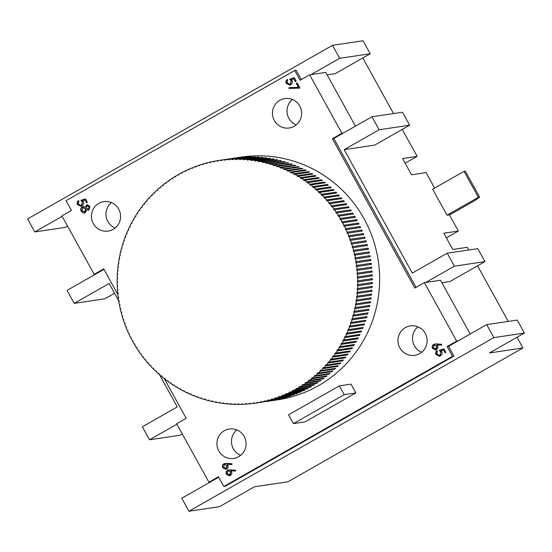 <?xml version="1.0" encoding="UTF-8"?>
<svg xmlns="http://www.w3.org/2000/svg" width="552" height="552" viewBox="0 0 552 552"><rect width="100%" height="100%" fill="white"/><g stroke="black" fill="none" stroke-linecap="round" stroke-linejoin="round"><path stroke-width="0.83" d="M226.824 463.356L231.985 463.728L231.861 464.57L227.293 464.239L227.852 465.067C228.569 466.675 228.217 467.979 226.789 468.965L225.761 469.331L222.808 467.765C222.077 466.123 222.442 464.791 223.905 463.777L226.824 463.356M85.498 198.872L87.409 202.336L86.56 202.819L84.98 199.948L82.552 200.728L83.262 201.632C84.042 203.391 83.628 204.792 82.027 205.827L80.806 206.262L77.494 204.537C76.797 203.005 77.101 201.701 78.405 200.638L78.819 201.397L78.363 204.102L80.799 205.351L81.641 205.054L82.345 201.977L80.889 200.355L85.498 198.872M436.563 343.93L441.717 344.303L441.593 345.145L437.025 344.814L437.591 345.642C438.302 347.249 437.95 348.553 436.522 349.54L435.493 349.906L432.54 348.34C431.809 346.697 432.181 345.366 433.644 344.351L436.563 343.93M294.271 77.701L296.183 81.165L295.334 81.648L293.747 78.777L291.325 79.557L292.036 80.461C292.815 82.22 292.401 83.621 290.8 84.656L289.579 85.091L286.267 83.373C285.57 81.834 285.874 80.537 287.171 79.467L287.592 80.226L287.137 82.931L289.572 84.187L290.414 83.883L291.111 80.806L289.662 79.191L294.271 77.701M419.72 353.611A14.876 14.58 -98.5 0 0 410.357 325.908A14.876 14.58 -98.5 0 0 398.123 342.771A14.876 14.58 -98.5 0 0 419.72 353.611M294.216 126.27A14.876 14.58 -98.5 0 0 284.853 98.566A14.876 14.58 -98.5 0 0 272.626 115.423A14.876 14.58 -98.5 0 0 294.216 126.27M238.678 456.697A14.876 14.58 -98.5 0 0 229.315 428.994A14.876 14.58 -98.5 0 0 217.088 445.857A14.876 14.58 -98.5 0 0 238.678 456.697M113.181 229.356A14.876 14.58 -98.5 0 0 103.817 201.652A14.876 14.58 -98.5 0 0 91.584 218.509A14.876 14.58 -98.5 0 0 113.181 229.356M254.155 403.312L253.078 403.471A0.559 0.545 -98.5 0 1 253.534 402.85A0.559 0.545 -98.5 0 1 254.161 403.326A122.723 120.301 -98.5 0 0 255.555 403.126L277.366 399.876A122.723 120.301 -98.5 0 0 378.265 260.758A122.723 120.301 -98.5 0 0 241.189 157.106L219.379 160.356A122.723 120.301 -98.5 0 0 218.116 160.549L217.04 160.729A122.723 120.301 -98.5 0 0 214.397 161.212A0.559 0.545 -98.5 0 1 213.941 161.867A0.559 0.545 -98.5 0 1 213.32 161.419A122.723 120.301 -98.5 0 0 210.698 161.984A0.559 0.545 -98.5 0 1 210.243 162.661A0.559 0.545 -98.5 0 1 209.629 162.233A122.723 120.301 -98.5 0 0 207.021 162.881A0.559 0.545 -98.5 0 1 206.579 163.571A0.559 0.545 -98.5 0 1 205.965 163.157A122.723 120.301 -98.5 0 0 203.377 163.889A0.559 0.545 -98.5 0 1 202.936 164.6A0.559 0.545 -98.5 0 1 202.336 164.206A122.723 120.301 -98.5 0 0 199.769 165.02A0.559 0.545 -98.5 0 1 199.334 165.745A0.559 0.545 -98.5 0 1 198.734 165.365A122.723 120.301 -98.5 0 0 196.202 166.262A0.559 0.545 -98.5 0 1 195.767 167.001A0.559 0.545 -98.5 0 1 195.173 166.642A122.723 120.301 -98.5 0 0 192.669 167.622A0.559 0.545 -98.5 0 1 192.241 168.374A0.559 0.545 -98.5 0 1 191.654 168.036A122.723 120.301 -98.5 0 0 189.184 169.091A0.559 0.545 -98.5 0 1 188.763 169.864A0.559 0.545 -98.5 0 1 188.184 169.533A122.723 120.301 -98.5 0 0 185.741 170.671A0.559 0.545 -98.5 0 1 185.334 171.458A0.559 0.545 -98.5 0 1 184.754 171.148A122.723 120.301 -98.5 0 0 182.353 172.362A0.559 0.545 -98.5 0 1 181.953 173.169A0.559 0.545 -98.5 0 1 181.387 172.873A122.723 120.301 -98.5 0 0 179.02 174.156A0.559 0.545 -98.5 0 1 178.627 174.977A0.559 0.545 -98.5 0 1 178.068 174.701A122.723 120.301 -98.5 0 0 175.743 176.06A0.559 0.545 -98.5 0 1 175.357 176.902A0.559 0.545 -98.5 0 1 174.811 176.633A122.723 120.301 -98.5 0 0 172.528 178.075A0.559 0.545 -98.5 0 1 172.155 178.924A0.559 0.545 -98.5 0 1 171.61 178.675A122.723 120.301 -98.5 0 0 169.381 180.187A0.559 0.545 -98.5 0 1 169.009 181.049A0.559 0.545 -98.5 0 1 168.477 180.814A122.723 120.301 -98.5 0 0 166.297 182.395A0.559 0.545 -98.5 0 1 165.938 183.278A0.559 0.545 -98.5 0 1 165.414 183.057A122.723 120.301 -98.5 0 0 163.282 184.706A0.559 0.545 -98.5 0 1 162.937 185.596A0.559 0.545 -98.5 0 1 162.426 185.389A122.723 120.301 -98.5 0 0 160.342 187.107A0.559 0.545 -98.5 0 1 160.004 188.018A0.559 0.545 -98.5 0 1 159.507 187.825A122.723 120.301 -98.5 0 0 157.479 189.612A0.559 0.545 -98.5 0 1 157.154 190.53A0.559 0.545 -98.5 0 1 156.665 190.35A122.723 120.301 -98.5 0 0 154.691 192.2A0.559 0.545 -98.5 0 1 154.381 193.131A0.559 0.545 -98.5 0 1 153.898 192.965A122.723 120.301 -98.5 0 0 151.986 194.877A0.559 0.545 -98.5 0 1 151.69 195.822A0.559 0.545 -98.5 0 1 151.22 195.67A122.723 120.301 -98.5 0 0 149.371 197.637A0.559 0.545 -98.5 0 1 149.081 198.596A0.559 0.545 -98.5 0 1 148.626 198.458A122.723 120.301 -98.5 0 0 146.839 200.486A0.559 0.545 -98.5 0 1 146.563 201.459A0.559 0.545 -98.5 0 1 146.121 201.328A122.723 120.301 -98.5 0 0 144.396 203.412A0.559 0.545 -98.5 0 1 144.127 204.392A0.559 0.545 -98.5 0 1 143.706 204.274A122.723 120.301 -98.5 0 0 142.043 206.42A0.559 0.545 -98.5 0 1 141.795 207.407A0.559 0.545 -98.5 0 1 141.381 207.304A122.723 120.301 -98.5 0 0 139.787 209.498A0.559 0.545 -98.5 0 1 139.552 210.498A0.559 0.545 -98.5 0 1 139.152 210.402A122.723 120.301 -98.5 0 0 137.627 212.644A0.559 0.545 -98.5 0 1 137.4 213.658A0.559 0.545 -98.5 0 1 137.02 213.569A122.723 120.301 -98.5 0 0 135.564 215.867A0.559 0.545 -98.5 0 1 135.357 216.888A0.559 0.545 -98.5 0 1 134.985 216.805A122.723 120.301 -98.5 0 0 133.605 219.144A0.559 0.545 -98.5 0 1 133.411 220.179A0.559 0.545 -98.5 0 1 133.053 220.11A122.723 120.301 -98.5 0 0 131.742 222.49A0.559 0.545 -98.5 0 1 131.562 223.532A0.559 0.545 -98.5 0 1 131.224 223.47A122.723 120.301 -98.5 0 0 129.989 225.892A0.559 0.545 -98.5 0 1 129.823 226.941A0.559 0.545 -98.5 0 1 129.499 226.893A122.723 120.301 -98.5 0 0 128.34 229.356A0.559 0.545 -98.5 0 1 128.195 230.412A0.559 0.545 -98.5 0 1 127.885 230.363A122.723 120.301 -98.5 0 0 126.801 232.861A0.559 0.545 -98.5 0 1 126.67 233.924A0.559 0.545 -98.5 0 1 126.373 233.889A122.723 120.301 -98.5 0 0 125.366 236.422A0.559 0.545 -98.5 0 1 125.249 237.491A0.559 0.545 -98.5 0 1 124.973 237.457A122.723 120.301 -98.5 0 0 124.048 240.023A0.559 0.545 -98.5 0 1 123.945 241.1A0.559 0.545 -98.5 0 1 123.682 241.072A122.723 120.301 -98.5 0 0 122.841 243.667A0.559 0.545 -98.5 0 1 122.751 244.75A0.559 0.545 -98.5 0 1 122.51 244.729A122.723 120.301 -98.5 0 0 121.744 247.351A0.559 0.545 -98.5 0 1 121.675 248.434A0.559 0.545 -98.5 0 1 121.447 248.421A122.723 120.301 -98.5 0 0 120.757 251.063A0.559 0.545 -98.5 0 1 120.709 252.16A0.559 0.545 -98.5 0 1 120.495 252.147A122.723 120.301 -98.5 0 0 119.894 254.81A0.559 0.545 -98.5 0 1 119.86 255.907A0.559 0.545 -98.5 0 1 119.667 255.9A122.723 120.301 -98.5 0 0 119.142 258.584A0.559 0.545 -98.5 0 1 119.128 259.681A0.559 0.545 -98.5 0 1 118.949 259.681A122.723 120.301 -98.5 0 0 118.507 262.379A0.559 0.545 -98.5 0 1 118.507 263.483A0.559 0.545 -98.5 0 1 118.349 263.483A122.723 120.301 -98.5 0 0 117.99 266.195A0.559 0.545 -98.5 0 1 118.011 267.299A0.559 0.545 -98.5 0 1 117.866 267.299A122.723 120.301 -98.5 0 0 117.597 270.025A0.559 0.545 -98.5 0 1 117.631 271.129A0.559 0.545 -98.5 0 1 117.5 271.135A122.723 120.301 -98.5 0 0 117.314 273.868A0.559 0.545 -98.5 0 1 117.369 274.972A0.559 0.545 -98.5 0 1 117.259 274.979A122.723 120.301 -98.5 0 0 117.155 277.718A0.559 0.545 -98.5 0 1 117.224 278.822A0.559 0.545 -98.5 0 1 117.127 278.829A122.723 120.301 -98.5 0 0 117.114 281.568A0.559 0.545 -98.5 0 1 117.196 282.679A0.559 0.545 -98.5 0 1 117.121 282.686A122.723 120.301 -98.5 0 0 117.19 285.418A0.559 0.545 -98.5 0 1 117.748 285.929A0.559 0.545 -98.5 0 1 117.231 286.536A122.723 120.301 -98.5 0 0 117.383 289.269A0.559 0.545 -98.5 0 1 117.962 289.772A0.559 0.545 -98.5 0 1 117.459 290.387A122.723 120.301 -98.5 0 0 117.693 293.112A0.559 0.545 -98.5 0 1 118.294 293.602A0.559 0.545 -98.5 0 1 117.831 294.223A122.723 120.301 -98.5 0 0 118.128 296.942A0.559 0.545 -98.5 0 1 118.742 297.424A0.559 0.545 -98.5 0 1 118.28 298.052A122.723 120.301 -98.5 0 0 118.673 300.757L118.673 300.757A0.559 0.545 -98.5 0 0 118.673 300.757L119.191 301.668M117.838 294.506L103.7 268.9L94.171 274.323L61.9 215.867L71.429 210.443L66.054 200.693L294.733 70.483L300.109 80.226L309.637 74.803L341.909 133.26L332.38 138.683L414.856 288.082L424.384 282.658L456.656 341.115L458.105 340.901L486.691 324.624L493.861 337.617L188.957 511.235L181.787 498.242L218.702 477.225M164.234 378.548L186.176 418.299L176.647 423.722L208.918 482.186L210.374 481.965M456.656 341.115L447.127 346.546L452.502 356.288L223.822 486.498L218.447 476.755L208.918 482.186M355.861 392.955L350.996 384.144L339.363 385.876L288.544 414.814L293.409 423.625L305.042 421.894L355.861 392.955L344.227 394.694L339.363 385.876M296.293 83.38L297.142 82.897L300.005 88.099L289.089 88.479L289.075 87.623L298.453 87.299L296.293 83.38L297.19 82.993M443.96 348.864L445.871 352.328L445.022 352.811L443.435 349.94L441.013 350.72L441.724 351.624C442.504 353.383 442.09 354.777 440.489 355.819L439.268 356.247L435.956 354.529C435.259 352.997 435.562 351.693 436.86 350.63L437.281 351.389L436.825 354.094L439.261 355.343L440.103 355.046L440.8 351.969L439.351 350.347L443.96 348.864M89.065 209.932L86.678 209.719L85.381 212.596L84.352 212.962L83.317 212.934L81.178 211.209C80.288 209.47 80.613 208.035 82.144 206.897L83.021 206.593L85.332 207.276L86.402 205.047L87.099 204.806L89.886 206.317L89.065 209.932M230.412 469.856L235.573 470.228L235.449 471.063L230.881 470.732L231.44 471.567C232.157 473.174 231.799 474.472 230.377 475.465L229.349 475.824L226.389 474.265C225.665 472.615 226.03 471.284 227.493 470.276L230.412 469.856M223.822 486.498L225.278 486.284L453.958 356.068L448.576 346.325L458.105 340.901M118.666 300.723L109.151 283.486L74.216 303.379L67.04 290.387L103.962 269.362M176.902 424.191L149.516 439.785L142.347 426.793L177.282 406.9L159.549 374.773M159.211 374.166L158.872 373.552M188.957 511.235L219.496 506.681L254.431 486.788L287.875 481.806L522.91 347.974L517.003 337.279M182.291 433.955L180.049 435.231L149.516 439.785M301.309 79.543L296.183 70.263L294.733 70.483M355.453 126.16L325.777 72.395L311.093 74.582L339.68 58.305L332.504 45.319L27.6 218.937L34.769 231.923L62.162 216.329M67.551 226.099L65.308 227.376L34.769 231.923M447.127 346.546L448.576 346.325M452.502 356.288L453.958 356.068M416.049 287.399L333.836 138.469L371.951 116.769L379.12 129.761L409.653 125.207L402.484 112.215L371.951 116.769M332.38 138.683L333.836 138.469M468.8 249.959L467.33 247.296L452.785 249.463L443.822 233.22L458.367 231.053L449.397 214.818L446.996 215.177L432.651 189.191L464.025 171.327L478.37 197.312L446.996 215.177M434.631 188.066L426.089 172.597L411.55 174.763L402.587 158.521L417.126 156.354L402.256 129.423M393.5 113.553L362.816 57.967M405.154 163.171L417.126 156.354M470.2 334.015L440.517 280.25L425.833 282.445L454.42 266.167L447.251 253.175L412.309 273.067L344.186 149.654L379.12 129.761M114.54 293.25L104.749 298.825L74.216 303.379M522.91 347.974L489.465 352.956L524.4 333.063L517.231 320.077L486.691 324.624M524.4 333.063L493.861 337.617M454.42 266.167L484.96 261.613L477.784 248.621L447.251 253.175M484.96 261.613L450.018 281.506L441.883 282.721M409.653 125.207L374.718 145.1L344.186 149.654M508.247 321.416L477.556 265.829M339.68 58.305L370.213 53.758L335.278 73.651L327.136 74.865M370.213 53.758L363.043 40.765L332.504 45.319M371.185 263.269A0.559 0.545 -98.5 0 0 370.737 263.897A0.559 0.545 -98.5 0 0 371.351 264.373A122.723 120.301 -98.5 0 0 371.199 263.269L356.661 265.436A0.559 0.545 -98.5 0 0 356.654 265.436A122.723 120.301 -98.5 0 0 356.261 262.724L370.799 260.558A122.723 120.301 -98.5 0 0 370.62 259.454L356.074 261.62A122.723 120.301 -98.5 0 0 355.591 258.929L370.13 256.763A122.723 120.301 -98.5 0 0 369.916 255.666L355.378 257.832A122.723 120.301 -98.5 0 0 354.812 255.155L369.35 252.988A122.723 120.301 -98.5 0 0 369.102 251.898L354.563 254.065A122.723 120.301 -98.5 0 0 353.908 251.401L368.453 249.235A122.723 120.301 -98.5 0 0 368.17 248.158L353.625 250.325A122.723 120.301 -98.5 0 0 352.894 247.682L367.439 245.516A122.723 120.301 -98.5 0 0 367.121 244.446L352.583 246.613A122.723 120.301 -98.5 0 0 351.769 243.998L366.307 241.831A122.723 120.301 -98.5 0 0 365.962 240.775L351.424 242.942A122.723 120.301 -98.5 0 0 350.527 240.355L365.072 238.188A122.723 120.301 -98.5 0 0 364.693 237.139L350.147 239.306A122.723 120.301 -98.5 0 0 349.174 236.746L363.72 234.579A122.723 120.301 -98.5 0 0 363.306 233.544L348.767 235.711A122.723 120.301 -98.5 0 0 347.712 233.185L362.257 231.019A122.723 120.301 -98.5 0 0 361.808 229.991L347.27 232.164A122.723 120.301 -98.5 0 0 346.145 229.666L360.684 227.5A122.723 120.301 -98.5 0 0 360.208 226.492L345.669 228.659A122.723 120.301 -98.5 0 0 344.462 226.203L359.007 224.036A122.723 120.301 -98.5 0 0 358.503 223.049L343.958 225.216A122.723 120.301 -98.5 0 0 342.682 222.794L357.22 220.627A122.723 120.301 -98.5 0 0 356.689 219.655L342.143 221.821A122.723 120.301 -98.5 0 0 340.791 219.448L355.336 217.281A122.723 120.301 -98.5 0 0 354.77 216.322A0.559 0.545 -98.5 0 0 354.922 217.343M371.351 264.373L356.806 266.54A122.723 120.301 -98.5 0 1 357.123 269.259L371.668 267.092A122.723 120.301 -98.5 0 1 371.779 268.203L357.241 270.37A122.723 120.301 -98.5 0 1 357.475 273.102L372.013 270.935A122.723 120.301 -98.5 0 1 372.089 272.046L357.551 274.213A122.723 120.301 -98.5 0 1 357.703 276.952L372.241 274.779A122.723 120.301 -98.5 0 1 372.289 275.897L357.744 278.063A122.723 120.301 -98.5 0 1 357.813 280.802L372.352 278.636A122.723 120.301 -98.5 0 1 372.365 279.747L357.82 281.92A122.723 120.301 -98.5 0 1 357.806 284.653L372.345 282.486A122.723 120.301 -98.5 0 1 372.324 283.604L357.779 285.77A122.723 120.301 -98.5 0 1 357.675 288.503L372.221 286.336A122.723 120.301 -98.5 0 1 372.158 287.454L357.62 289.621A122.723 120.301 -98.5 0 1 357.434 292.353L371.972 290.186A122.723 120.301 -98.5 0 1 371.882 291.29L357.337 293.464A122.723 120.301 -98.5 0 1 357.068 296.183L371.606 294.016A122.723 120.301 -98.5 0 1 371.482 295.127L356.937 297.293A122.723 120.301 -98.5 0 1 356.585 300.005L371.123 297.838A122.723 120.301 -98.5 0 1 370.965 298.936L356.426 301.102A122.723 120.301 -98.5 0 1 355.985 303.807L370.523 301.64A122.723 120.301 -98.5 0 1 370.33 302.731L355.792 304.897A122.723 120.301 -98.5 0 1 355.267 307.581L369.812 305.415A122.723 120.301 -98.5 0 1 369.578 306.505L355.039 308.671A122.723 120.301 -98.5 0 1 354.432 311.335L368.977 309.168A122.723 120.301 -98.5 0 1 368.715 310.252L354.17 312.418A122.723 120.301 -98.5 0 1 353.487 315.061L368.025 312.894A122.723 120.301 -98.5 0 1 367.729 313.971L353.19 316.137A122.723 120.301 -98.5 0 1 352.424 318.752L366.963 316.586A122.723 120.301 -98.5 0 1 366.638 317.648L352.093 319.815A122.723 120.301 -98.5 0 1 351.244 322.409L365.79 320.243A122.723 120.301 -98.5 0 1 365.424 321.292L350.886 323.458A122.723 120.301 -98.5 0 1 349.961 326.025L364.499 323.858A122.723 120.301 -98.5 0 1 364.106 324.893L349.568 327.067A122.723 120.301 -98.5 0 1 348.56 329.599L363.099 327.433A122.723 120.301 -98.5 0 1 362.678 328.454L348.133 330.62A122.723 120.301 -98.5 0 1 347.049 333.118L361.588 330.952A122.723 120.301 -98.5 0 1 361.132 331.966L346.594 334.132A122.723 120.301 -98.5 0 1 345.435 336.596L359.973 334.429A122.723 120.301 -98.5 0 1 359.483 335.423L344.945 337.589A122.723 120.301 -98.5 0 1 343.71 340.011L358.248 337.845A122.723 120.301 -98.5 0 1 357.731 338.825L343.192 340.991A122.723 120.301 -98.5 0 1 341.881 343.378L356.419 341.212A122.723 120.301 -98.5 0 1 355.874 342.171L341.329 344.338A122.723 120.301 -98.5 0 1 339.949 346.677L354.487 344.51A122.723 120.301 -98.5 0 1 353.908 345.455L339.37 347.622A122.723 120.301 -98.5 0 1 337.914 349.913L352.452 347.746A122.723 120.301 -98.5 0 1 351.852 348.671L337.306 350.837A122.723 120.301 -98.5 0 1 335.782 353.087L350.32 350.92A122.723 120.301 -98.5 0 1 349.685 351.824L335.147 353.991A122.723 120.301 -98.5 0 1 333.553 356.185L348.091 354.018A122.723 120.301 -98.5 0 1 347.429 354.901L332.89 357.068A122.723 120.301 -98.5 0 1 331.228 359.207L345.773 357.041A122.723 120.301 -98.5 0 1 345.083 357.903L330.538 360.07A122.723 120.301 -98.5 0 1 328.813 362.16L343.351 359.994A122.723 120.301 -98.5 0 1 342.64 360.829L328.095 362.995A122.723 120.301 -98.5 0 1 326.308 365.031L340.846 362.864A122.723 120.301 -98.5 0 1 340.108 363.678L325.563 365.845A122.723 120.301 -98.5 0 1 323.713 367.818L338.252 365.652A122.723 120.301 -98.5 0 1 337.486 366.445L322.948 368.612A122.723 120.301 -98.5 0 1 321.029 370.523L335.575 368.356A122.723 120.301 -98.5 0 1 334.781 369.122L320.243 371.289A122.723 120.301 -98.5 0 1 318.269 373.138L332.808 370.972A122.723 120.301 -98.5 0 1 331.993 371.71L317.455 373.876A122.723 120.301 -98.5 0 1 315.427 375.664L329.972 373.497A122.723 120.301 -98.5 0 1 329.13 374.208L314.592 376.374A122.723 120.301 -98.5 0 1 312.508 378.092L327.053 375.926A122.723 120.301 -98.5 0 1 326.191 376.616L311.652 378.782A122.723 120.301 -98.5 0 1 309.513 380.431L324.058 378.265A122.723 120.301 -98.5 0 1 323.175 378.92L308.637 381.087A122.723 120.301 -98.5 0 1 306.45 382.674L320.995 380.507A122.723 120.301 -98.5 0 1 320.091 381.135L305.553 383.302A122.723 120.301 -98.5 0 1 303.324 384.813L317.862 382.646A122.723 120.301 -98.5 0 1 316.945 383.247L302.399 385.413A122.723 120.301 -98.5 0 1 300.122 386.848L314.668 384.682A122.723 120.301 -98.5 0 1 313.729 385.255L299.184 387.421A122.723 120.301 -98.5 0 1 296.866 388.787L311.404 386.621A122.723 120.301 -98.5 0 1 310.452 387.159L295.913 389.326A122.723 120.301 -98.5 0 1 293.547 390.616L308.092 388.449A122.723 120.301 -98.5 0 1 307.119 388.96L292.581 391.126A122.723 120.301 -98.5 0 1 290.173 392.334L304.718 390.167A122.723 120.301 -98.5 0 1 303.731 390.65L289.193 392.817A122.723 120.301 -98.5 0 1 286.75 393.949L301.288 391.782A122.723 120.301 -98.5 0 1 300.288 392.231L285.75 394.397A122.723 120.301 -98.5 0 1 283.279 395.453L297.818 393.286A122.723 120.301 -98.5 0 1 296.803 393.7L282.265 395.867A122.723 120.301 -98.5 0 1 279.76 396.84L294.299 394.673A122.723 120.301 -98.5 0 1 293.271 395.053L278.732 397.219A122.723 120.301 -98.5 0 1 276.2 398.116L290.738 395.95A122.723 120.301 -98.5 0 1 289.703 396.301L275.158 398.468A122.723 120.301 -98.5 0 1 272.598 399.282L287.143 397.109A122.723 120.301 -98.5 0 1 286.095 397.426L271.549 399.593A122.723 120.301 -98.5 0 1 268.969 400.324L283.507 398.158A122.723 120.301 -98.5 0 1 282.452 398.44L267.906 400.607A122.723 120.301 -98.5 0 1 265.305 401.256L279.843 399.089A122.723 120.301 -98.5 0 1 278.781 399.331L264.235 401.497A122.723 120.301 -98.5 0 1 261.613 402.063L276.152 399.896A122.723 120.301 -98.5 0 1 275.075 400.11L260.537 402.277A122.723 120.301 -98.5 0 1 257.894 402.753L272.433 400.586A122.723 120.301 -98.5 0 1 271.356 400.766L256.818 402.932A122.723 120.301 -98.5 0 1 255.555 403.126M250.401 403.726L249.318 403.885A0.559 0.545 -98.5 0 1 249.78 403.284A0.559 0.545 -98.5 0 1 250.408 403.781A122.723 120.301 -98.5 0 0 253.078 403.471M246.627 404.023L245.55 404.181A0.559 0.545 -98.5 0 1 246.013 403.595A0.559 0.545 -98.5 0 1 246.64 404.112A122.723 120.301 -98.5 0 0 249.318 403.885M242.852 404.202L241.776 404.361A0.559 0.545 -98.5 0 1 242.238 403.788A0.559 0.545 -98.5 0 1 242.866 404.319A122.723 120.301 -98.5 0 0 245.55 404.181M239.064 404.257L237.995 404.416A0.559 0.545 -98.5 0 1 238.457 403.864A0.559 0.545 -98.5 0 1 239.092 404.409A122.723 120.301 -98.5 0 0 241.776 404.361M235.276 404.188L234.214 404.347A0.559 0.545 -98.5 0 1 234.676 403.816A0.559 0.545 -98.5 0 1 235.311 404.381A122.723 120.301 -98.5 0 0 237.995 404.416M231.495 404.002L230.439 404.161A0.559 0.545 -98.5 0 1 230.902 403.643A0.559 0.545 -98.5 0 1 231.529 404.23A122.723 120.301 -98.5 0 0 234.214 404.347M227.714 403.698L226.665 403.857A0.559 0.545 -98.5 0 1 227.127 403.353A0.559 0.545 -98.5 0 1 227.755 403.954A122.723 120.301 -98.5 0 0 230.439 404.161M223.946 403.271L222.904 403.429A0.559 0.545 -98.5 0 1 223.367 402.946A0.559 0.545 -98.5 0 1 223.995 403.56A122.723 120.301 -98.5 0 0 226.665 403.857M220.193 402.725L219.158 402.877A0.559 0.545 -98.5 0 1 219.62 402.415A0.559 0.545 -98.5 0 1 220.241 403.05A122.723 120.301 -98.5 0 0 222.904 403.429M216.453 402.056L215.432 402.208A0.559 0.545 -98.5 0 1 215.887 401.759A0.559 0.545 -98.5 0 1 216.508 402.415A122.723 120.301 -98.5 0 0 219.158 402.877M212.741 401.269L211.726 401.421A0.559 0.545 -98.5 0 1 212.182 400.993A0.559 0.545 -98.5 0 1 212.796 401.663A122.723 120.301 -98.5 0 0 215.432 402.208M209.042 400.372L208.049 400.517A0.559 0.545 -98.5 0 1 208.497 400.103A0.559 0.545 -98.5 0 1 209.111 400.793A122.723 120.301 -98.5 0 0 211.726 401.421M205.378 399.351L204.399 399.496A0.559 0.545 -98.5 0 1 204.84 399.103A0.559 0.545 -98.5 0 1 205.447 399.807A122.723 120.301 -98.5 0 0 208.049 400.517M201.749 398.213L200.776 398.358A0.559 0.545 -98.5 0 1 201.218 397.978A0.559 0.545 -98.5 0 1 201.818 398.696A122.723 120.301 -98.5 0 0 204.399 399.496M198.147 396.964L197.195 397.102A0.559 0.545 -98.5 0 1 197.63 396.743A0.559 0.545 -98.5 0 1 198.23 397.481A122.723 120.301 -98.5 0 0 200.776 398.358M194.587 395.598L193.648 395.736A0.559 0.545 -98.5 0 1 194.076 395.391A0.559 0.545 -98.5 0 1 194.67 396.143A122.723 120.301 -98.5 0 0 197.195 397.102M191.075 394.121L190.15 394.259A0.559 0.545 -98.5 0 1 191.089 394.135A0.559 0.545 -98.5 0 1 191.158 394.694A122.723 120.301 -98.5 0 0 193.648 395.736M187.604 392.534L186.7 392.665A0.559 0.545 -98.5 0 1 187.632 392.569A0.559 0.545 -98.5 0 1 187.694 393.141A122.723 120.301 -98.5 0 0 190.15 394.259M184.182 390.837L183.298 390.968A0.559 0.545 -98.5 0 1 184.23 390.892A0.559 0.545 -98.5 0 1 184.278 391.471A122.723 120.301 -98.5 0 0 186.7 392.665M180.808 389.029L179.945 389.16A0.559 0.545 -98.5 0 1 180.877 389.105A0.559 0.545 -98.5 0 1 180.911 389.691A122.723 120.301 -98.5 0 0 183.298 390.968M177.496 387.118L176.654 387.242A0.559 0.545 -98.5 0 1 177.578 387.214A0.559 0.545 -98.5 0 1 177.599 387.808A122.723 120.301 -98.5 0 0 179.945 389.16M174.246 385.103L173.425 385.227A0.559 0.545 -98.5 0 1 174.342 385.22A0.559 0.545 -98.5 0 1 174.349 385.82A122.723 120.301 -98.5 0 0 176.654 387.242M171.051 382.984L170.251 383.102A0.559 0.545 -98.5 0 1 171.168 383.122A0.559 0.545 -98.5 0 1 171.161 383.73A122.723 120.301 -98.5 0 0 173.425 385.227M167.925 380.77L167.152 380.887A0.559 0.545 -98.5 0 1 168.063 380.921A0.559 0.545 -98.5 0 1 168.043 381.536A122.723 120.301 -98.5 0 0 170.251 383.102M164.869 378.451L164.116 378.568A0.559 0.545 -98.5 0 1 165.02 378.624A0.559 0.545 -98.5 0 1 164.986 379.245A122.723 120.301 -98.5 0 0 167.152 380.887M161.881 376.043L161.156 376.153A0.559 0.545 -98.5 0 1 162.053 376.236A0.559 0.545 -98.5 0 1 162.005 376.864A122.723 120.301 -98.5 0 0 164.116 378.568M158.969 373.538L158.272 373.649A0.559 0.545 -98.5 0 1 159.162 373.745A0.559 0.545 -98.5 0 1 159.1 374.38A122.723 120.301 -98.5 0 0 161.156 376.153M156.133 370.951L155.464 371.047A0.559 0.545 -98.5 0 1 156.347 371.172A0.559 0.545 -98.5 0 1 156.264 371.806A122.723 120.301 -98.5 0 0 158.272 373.649M153.38 368.267L152.738 368.363A0.559 0.545 -98.5 0 1 153.615 368.501A0.559 0.545 -98.5 0 1 153.518 369.15A122.723 120.301 -98.5 0 0 155.464 371.047M150.71 365.5L150.089 365.59A0.559 0.545 -98.5 0 1 150.958 365.755A0.559 0.545 -98.5 0 1 150.848 366.404A122.723 120.301 -98.5 0 0 152.738 368.363M148.129 362.65L147.536 362.74A0.559 0.545 -98.5 0 1 148.391 362.919A0.559 0.545 -98.5 0 1 148.267 363.568A122.723 120.301 -98.5 0 0 150.089 365.59M145.631 359.718L145.066 359.8A0.559 0.545 -98.5 0 1 145.914 360.007A0.559 0.545 -98.5 0 1 145.769 360.663A122.723 120.301 -98.5 0 0 147.536 362.74M143.223 356.709L142.692 356.792A0.559 0.545 -98.5 0 1 143.527 357.013A0.559 0.545 -98.5 0 1 143.368 357.668A122.723 120.301 -98.5 0 0 145.066 359.8M140.912 353.632L140.408 353.708A0.559 0.545 -98.5 0 1 141.236 353.949A0.559 0.545 -98.5 0 1 141.057 354.605A122.723 120.301 -98.5 0 0 142.692 356.792M138.69 350.479L138.221 350.548A0.559 0.545 -98.5 0 1 139.035 350.81A0.559 0.545 -98.5 0 1 138.842 351.472A122.723 120.301 -98.5 0 0 140.408 353.708M136.572 347.263L136.13 347.325A0.559 0.545 -98.5 0 1 136.937 347.601A0.559 0.545 -98.5 0 1 136.724 348.264A122.723 120.301 -98.5 0 0 138.221 350.548M134.55 343.979L134.143 344.041A0.559 0.545 -98.5 0 1 134.936 344.331A0.559 0.545 -98.5 0 1 134.702 344.993A122.723 120.301 -98.5 0 0 136.13 347.325M132.632 340.632L132.252 340.688A0.559 0.545 -98.5 0 1 133.039 340.998A0.559 0.545 -98.5 0 1 132.79 341.66A122.723 120.301 -98.5 0 0 134.143 344.041M130.817 337.231L130.465 337.279A0.559 0.545 -98.5 0 1 131.238 337.603A0.559 0.545 -98.5 0 1 130.976 338.272A122.723 120.301 -98.5 0 0 132.252 340.688M129.106 333.767L128.788 333.815A0.559 0.545 -98.5 0 1 129.547 334.16A0.559 0.545 -98.5 0 1 129.265 334.822A122.723 120.301 -98.5 0 0 130.465 337.279M127.498 330.262L127.222 330.303A0.559 0.545 -98.5 0 1 127.967 330.662A0.559 0.545 -98.5 0 1 127.664 331.324A122.723 120.301 -98.5 0 0 128.788 333.815M126.008 326.701L125.759 326.743A0.559 0.545 -98.5 0 1 126.491 327.115A0.559 0.545 -98.5 0 1 126.166 327.778A122.723 120.301 -98.5 0 0 127.222 330.303M124.621 323.099L124.407 323.134A0.559 0.545 -98.5 0 1 125.125 323.52A0.559 0.545 -98.5 0 1 124.786 324.183A122.723 120.301 -98.5 0 0 125.759 326.743M123.344 319.456L123.165 319.484A0.559 0.545 -98.5 0 1 123.869 319.884A0.559 0.545 -98.5 0 1 123.51 320.546A122.723 120.301 -98.5 0 0 124.407 323.134M122.185 315.778L122.033 315.799A0.559 0.545 -98.5 0 1 122.723 316.213A0.559 0.545 -98.5 0 1 122.351 316.869A122.723 120.301 -98.5 0 0 123.165 319.484M121.136 312.066L121.026 312.08A0.559 0.545 -98.5 0 1 121.695 312.508A0.559 0.545 -98.5 0 1 121.302 313.163A122.723 120.301 -98.5 0 0 122.033 315.799M120.205 308.32L120.122 308.333A0.559 0.545 -98.5 0 1 120.784 308.775A0.559 0.545 -98.5 0 1 120.37 309.424A122.723 120.301 -98.5 0 0 121.026 312.08M119.391 304.552L119.342 304.559A0.559 0.545 -98.5 0 1 119.984 305.014A0.559 0.545 -98.5 0 1 119.556 305.649A122.723 120.301 -98.5 0 0 120.122 308.333M118.68 300.757A0.559 0.545 -98.5 0 1 119.301 301.226A0.559 0.545 -98.5 0 1 118.852 301.861A122.723 120.301 -98.5 0 0 119.342 304.559M118.949 259.681L119.294 259.626M119.667 255.9L120.046 255.845M120.495 252.147L120.909 252.085M121.447 248.421L121.888 248.359M122.51 244.729L122.986 244.66M123.682 241.072L124.193 240.996M124.973 237.457L125.511 237.381M126.373 233.889L126.939 233.806M127.885 230.363L128.478 230.274M129.499 226.893L130.12 226.796M131.224 223.47L131.873 223.374M133.053 220.11L133.729 220.006M134.985 216.805L135.689 216.701M137.02 213.569L137.745 213.458M139.152 210.402L139.904 210.291M141.381 207.304L142.154 207.186M143.706 204.274L144.5 204.157M146.121 201.328L146.942 201.204M148.626 198.458L149.468 198.327M151.22 195.67L152.083 195.539M153.898 192.965L154.788 192.834M156.665 190.35L157.568 190.212M159.507 187.825L160.425 187.687M162.426 185.389L163.364 185.251M165.414 183.057L166.373 182.912M168.477 180.814L169.45 180.67M171.61 178.675L172.597 178.524M174.811 176.633L175.805 176.488M178.068 174.701L179.076 174.549M181.387 172.873L182.408 172.721M184.754 171.148L185.789 170.996M188.184 169.533L189.226 169.381M191.654 168.036L192.71 167.877M195.173 166.642L196.236 166.483M198.734 165.365L199.796 165.207M202.336 164.206L203.405 164.047M205.965 163.157L207.041 162.999M209.629 162.233L210.705 162.074M213.32 161.419L214.404 161.26M354.77 216.322L340.225 218.488A122.723 120.301 -98.5 0 0 338.804 216.156L353.342 213.99A122.723 120.301 -98.5 0 0 352.749 213.051L338.21 215.218A122.723 120.301 -98.5 0 0 336.713 212.934L351.251 210.767A122.723 120.301 -98.5 0 0 350.63 209.85L336.092 212.016A122.723 120.301 -98.5 0 0 334.526 209.781L349.064 207.614A122.723 120.301 -98.5 0 0 348.415 206.71L333.877 208.877A122.723 120.301 -98.5 0 0 332.242 206.696L346.78 204.523A122.723 120.301 -98.5 0 0 346.104 203.647L331.566 205.813A122.723 120.301 -98.5 0 0 329.868 203.681L344.407 201.514A122.723 120.301 -98.5 0 0 343.703 200.659L329.158 202.825A122.723 120.301 -98.5 0 0 327.398 200.749L341.936 198.582A122.723 120.301 -98.5 0 0 341.205 197.747L326.667 199.914A122.723 120.301 -98.5 0 0 324.838 197.892L339.383 195.725A122.723 120.301 -98.5 0 0 338.624 194.918L324.086 197.085A122.723 120.301 -98.5 0 0 322.195 195.125L336.741 192.958A122.723 120.301 -98.5 0 0 335.961 192.172L321.416 194.338A122.723 120.301 -98.5 0 0 319.47 192.434L334.015 190.267A122.723 120.301 -98.5 0 0 333.208 189.508L318.67 191.675A122.723 120.301 -98.5 0 0 316.662 189.84L331.207 187.673A122.723 120.301 -98.5 0 0 330.379 186.935L315.834 189.101A122.723 120.301 -98.5 0 0 313.777 187.335L328.316 185.168A122.723 120.301 -98.5 0 0 327.467 184.458L312.929 186.624A122.723 120.301 -98.5 0 0 310.817 184.92L325.356 182.753A122.723 120.301 -98.5 0 0 324.486 182.07L309.948 184.237A122.723 120.301 -98.5 0 0 307.781 182.602L322.327 180.435A122.723 120.301 -98.5 0 0 321.43 179.779L306.891 181.946A122.723 120.301 -98.5 0 0 304.676 180.38L319.222 178.213A122.723 120.301 -98.5 0 0 318.311 177.592L303.772 179.759A122.723 120.301 -98.5 0 0 301.509 178.262L316.054 176.095A122.723 120.301 -98.5 0 0 315.123 175.495L300.585 177.668A122.723 120.301 -98.5 0 0 298.28 176.24L312.818 174.073A122.723 120.301 -98.5 0 0 311.873 173.507L297.328 175.674A122.723 120.301 -98.5 0 0 294.989 174.328L309.527 172.162A122.723 120.301 -98.5 0 0 308.561 171.624L294.023 173.79A122.723 120.301 -98.5 0 0 291.635 172.521L306.181 170.354A122.723 120.301 -98.5 0 0 305.201 169.85L290.656 172.017A122.723 120.301 -98.5 0 0 288.234 170.816L302.772 168.65A122.723 120.301 -98.5 0 0 301.778 168.181L287.24 170.347A122.723 120.301 -98.5 0 0 284.784 169.229L299.322 167.063A122.723 120.301 -98.5 0 0 298.315 166.621L283.769 168.788A122.723 120.301 -98.5 0 0 281.278 167.746L295.824 165.579A122.723 120.301 -98.5 0 0 294.802 165.172L280.257 167.339A122.723 120.301 -98.5 0 0 277.739 166.38L292.277 164.213A122.723 120.301 -98.5 0 0 291.249 163.84L276.704 166.007A122.723 120.301 -98.5 0 0 274.158 165.124L288.696 162.957A122.723 120.301 -98.5 0 0 287.654 162.619L273.116 164.786A122.723 120.301 -98.5 0 0 270.535 163.992L285.08 161.819A122.723 120.301 -98.5 0 0 284.025 161.515L269.486 163.682A122.723 120.301 -98.5 0 0 266.885 162.964L281.43 160.798A122.723 120.301 -98.5 0 0 280.368 160.528L265.822 162.695A122.723 120.301 -98.5 0 0 263.207 162.06L277.746 159.894A122.723 120.301 -98.5 0 0 276.676 159.652L262.138 161.819A122.723 120.301 -98.5 0 0 259.502 161.274L274.04 159.107A122.723 120.301 -98.5 0 0 272.964 158.9L258.426 161.067A122.723 120.301 -98.5 0 0 255.769 160.604L270.314 158.438A122.723 120.301 -98.5 0 0 269.231 158.272L254.693 160.439A122.723 120.301 -98.5 0 0 252.029 160.059L266.568 157.893A122.723 120.301 -98.5 0 0 265.484 157.755L250.939 159.921A122.723 120.301 -98.5 0 0 248.269 159.631L262.807 157.465A122.723 120.301 -98.5 0 0 261.717 157.361L247.179 159.528A122.723 120.301 -98.5 0 0 244.495 159.321L259.04 157.154A122.723 120.301 -98.5 0 0 257.943 157.085L243.404 159.259A122.723 120.301 -98.5 0 0 240.72 159.135L255.259 156.968A122.723 120.301 -98.5 0 0 254.168 156.934L239.623 159.107A122.723 120.301 -98.5 0 0 236.939 159.073L251.477 156.899A122.723 120.301 -98.5 0 0 250.387 156.906L235.842 159.073A122.723 120.301 -98.5 0 0 233.158 159.128L247.696 156.954A122.723 120.301 -98.5 0 0 246.606 156.996L232.068 159.162A122.723 120.301 -98.5 0 0 229.384 159.3L243.922 157.134A122.723 120.301 -98.5 0 0 242.832 157.21L228.293 159.376A122.723 120.301 -98.5 0 0 225.616 159.597L240.154 157.43A122.723 120.301 -98.5 0 0 239.064 157.541L224.526 159.707A122.723 120.301 -98.5 0 0 221.856 160.018L236.401 157.844A122.723 120.301 -98.5 0 0 235.318 157.989L220.772 160.156A122.723 120.301 -98.5 0 0 219.379 160.356M340.225 218.488A0.559 0.545 -98.5 0 0 340.591 219.517A0.559 0.545 -98.5 0 0 340.791 219.448M338.21 215.218A0.559 0.545 -98.5 0 0 338.59 216.239A0.559 0.545 -98.5 0 0 338.804 216.156M336.092 212.016A0.559 0.545 -98.5 0 0 336.485 213.024A0.559 0.545 -98.5 0 0 336.713 212.934M333.877 208.877A0.559 0.545 -98.5 0 0 334.284 209.877A0.559 0.545 -98.5 0 0 334.526 209.781M331.566 205.813A0.559 0.545 -98.5 0 0 331.987 206.807A0.559 0.545 -98.5 0 0 332.242 206.696M329.158 202.825A0.559 0.545 -98.5 0 0 329.599 203.805A0.559 0.545 -98.5 0 0 329.868 203.681M326.667 199.914A0.559 0.545 -98.5 0 0 327.115 200.88A0.559 0.545 -98.5 0 0 327.398 200.749M324.086 197.085A0.559 0.545 -98.5 0 0 324.548 198.037A0.559 0.545 -98.5 0 0 324.838 197.892M321.416 194.338A0.559 0.545 -98.5 0 0 321.892 195.284A0.559 0.545 -98.5 0 0 322.195 195.125M318.67 191.675A0.559 0.545 -98.5 0 0 319.153 192.607A0.559 0.545 -98.5 0 0 319.47 192.434M315.834 189.101A0.559 0.545 -98.5 0 0 316.33 190.026A0.559 0.545 -98.5 0 0 316.662 189.84M312.929 186.624A0.559 0.545 -98.5 0 0 313.432 187.528A0.559 0.545 -98.5 0 0 313.777 187.335M309.948 184.237A0.559 0.545 -98.5 0 0 310.465 185.127A0.559 0.545 -98.5 0 0 310.817 184.92M306.891 181.946A0.559 0.545 -98.5 0 0 307.423 182.822A0.559 0.545 -98.5 0 0 307.781 182.602M303.772 179.759A0.559 0.545 -98.5 0 0 304.311 180.621A0.559 0.545 -98.5 0 0 304.676 180.38M300.585 177.668A0.559 0.545 -98.5 0 0 301.13 178.51A0.559 0.545 -98.5 0 0 301.509 178.262M297.328 175.674A0.559 0.545 -98.5 0 0 297.887 176.509A0.559 0.545 -98.5 0 0 298.28 176.24M294.023 173.79A0.559 0.545 -98.5 0 0 294.589 174.611A0.559 0.545 -98.5 0 0 294.989 174.328M290.656 172.017A0.559 0.545 -98.5 0 0 291.228 172.817A0.559 0.545 -98.5 0 0 291.635 172.521M287.24 170.347A0.559 0.545 -98.5 0 0 287.82 171.134A0.559 0.545 -98.5 0 0 288.234 170.816M283.769 168.788A0.559 0.545 -98.5 0 0 284.363 169.561A0.559 0.545 -98.5 0 0 284.784 169.229M280.257 167.339A0.559 0.545 -98.5 0 0 280.851 168.098A0.559 0.545 -98.5 0 0 281.278 167.746M276.704 166.007A0.559 0.545 -98.5 0 0 277.304 166.745A0.559 0.545 -98.5 0 0 277.739 166.38M273.116 164.786A0.559 0.545 -98.5 0 0 273.716 165.51A0.559 0.545 -98.5 0 0 274.158 165.124M269.486 163.682A0.559 0.545 -98.5 0 0 270.094 164.386A0.559 0.545 -98.5 0 0 270.535 163.992M265.822 162.695A0.559 0.545 -98.5 0 0 266.437 163.378A0.559 0.545 -98.5 0 0 266.885 162.964M262.138 161.819A0.559 0.545 -98.5 0 0 262.752 162.495A0.559 0.545 -98.5 0 0 263.207 162.06M258.426 161.067A0.559 0.545 -98.5 0 0 259.047 161.722A0.559 0.545 -98.5 0 0 259.502 161.274M254.693 160.439A0.559 0.545 -98.5 0 0 255.314 161.074A0.559 0.545 -98.5 0 0 255.769 160.604M250.939 159.921A0.559 0.545 -98.5 0 0 251.567 160.542A0.559 0.545 -98.5 0 0 252.029 160.059M247.179 159.528A0.559 0.545 -98.5 0 0 247.807 160.128A0.559 0.545 -98.5 0 0 248.269 159.631M243.404 159.259A0.559 0.545 -98.5 0 0 244.032 159.838A0.559 0.545 -98.5 0 0 244.495 159.321M239.623 159.107A0.559 0.545 -98.5 0 0 240.251 159.673A0.559 0.545 -98.5 0 0 240.72 159.135M235.842 159.073A0.559 0.545 -98.5 0 0 236.47 159.625A0.559 0.545 -98.5 0 0 236.939 159.073M232.068 159.162A0.559 0.545 -98.5 0 0 232.696 159.694A0.559 0.545 -98.5 0 0 233.158 159.128M228.293 159.376A0.559 0.545 -98.5 0 0 228.921 159.887A0.559 0.545 -98.5 0 0 229.384 159.3M224.526 159.707A0.559 0.545 -98.5 0 0 225.154 160.204A0.559 0.545 -98.5 0 0 225.616 159.597M220.772 160.156A0.559 0.545 -98.5 0 0 221.4 160.639A0.559 0.545 -98.5 0 0 221.856 160.018M217.04 160.729A0.559 0.545 -98.5 0 0 217.66 161.191A0.559 0.545 -98.5 0 0 218.116 160.549M257.894 402.753A0.559 0.545 -98.5 0 0 257.273 402.291A0.559 0.545 -98.5 0 0 256.818 402.932M261.613 402.063A0.559 0.545 -98.5 0 0 260.993 401.621A0.559 0.545 -98.5 0 0 260.537 402.277M265.305 401.256A0.559 0.545 -98.5 0 0 264.691 400.828A0.559 0.545 -98.5 0 0 264.235 401.497M268.969 400.324A0.559 0.545 -98.5 0 0 268.355 399.917A0.559 0.545 -98.5 0 0 267.906 400.607M272.598 399.282A0.559 0.545 -98.5 0 0 271.991 398.889A0.559 0.545 -98.5 0 0 271.549 399.593M276.2 398.116A0.559 0.545 -98.5 0 0 275.6 397.744A0.559 0.545 -98.5 0 0 275.158 398.468M279.76 396.84A0.559 0.545 -98.5 0 0 279.167 396.481A0.559 0.545 -98.5 0 0 278.732 397.219M283.279 395.453A0.559 0.545 -98.5 0 0 282.686 395.108A0.559 0.545 -98.5 0 0 282.265 395.867M286.75 393.949A0.559 0.545 -98.5 0 0 286.171 393.624A0.559 0.545 -98.5 0 0 285.75 394.397M290.173 392.334A0.559 0.545 -98.5 0 0 289.6 392.023A0.559 0.545 -98.5 0 0 289.193 392.817M293.547 390.616A0.559 0.545 -98.5 0 0 292.981 390.319A0.559 0.545 -98.5 0 0 292.581 391.126M296.866 388.787A0.559 0.545 -98.5 0 0 296.307 388.504A0.559 0.545 -98.5 0 0 295.913 389.326M300.122 386.848A0.559 0.545 -98.5 0 0 299.577 386.586A0.559 0.545 -98.5 0 0 299.184 387.421M303.324 384.813A0.559 0.545 -98.5 0 0 302.779 384.565A0.559 0.545 -98.5 0 0 302.399 385.413M306.45 382.674A0.559 0.545 -98.5 0 0 305.918 382.432A0.559 0.545 -98.5 0 0 305.553 383.302M309.513 380.431A0.559 0.545 -98.5 0 0 308.996 380.211A0.559 0.545 -98.5 0 0 308.637 381.087M312.508 378.092A0.559 0.545 -98.5 0 0 311.997 377.885A0.559 0.545 -98.5 0 0 311.652 378.782M315.427 375.664A0.559 0.545 -98.5 0 0 314.502 375.822A0.559 0.545 -98.5 0 0 314.592 376.374M318.269 373.138A0.559 0.545 -98.5 0 0 317.352 373.318A0.559 0.545 -98.5 0 0 317.455 373.876M321.029 370.523A0.559 0.545 -98.5 0 0 320.119 370.723A0.559 0.545 -98.5 0 0 320.243 371.289M323.713 367.818A0.559 0.545 -98.5 0 0 322.81 368.039A0.559 0.545 -98.5 0 0 322.948 368.612M326.308 365.031A0.559 0.545 -98.5 0 0 325.411 365.272A0.559 0.545 -98.5 0 0 325.563 365.845M328.813 362.16A0.559 0.545 -98.5 0 0 327.929 362.422A0.559 0.545 -98.5 0 0 328.095 362.995M331.228 359.207A0.559 0.545 -98.5 0 0 330.358 359.49A0.559 0.545 -98.5 0 0 330.538 360.07M333.553 356.185A0.559 0.545 -98.5 0 0 332.69 356.482A0.559 0.545 -98.5 0 0 332.89 357.068M335.782 353.087A0.559 0.545 -98.5 0 0 334.933 353.404A0.559 0.545 -98.5 0 0 335.147 353.991M337.914 349.913A0.559 0.545 -98.5 0 0 337.079 350.251A0.559 0.545 -98.5 0 0 337.306 350.837M339.949 346.677A0.559 0.545 -98.5 0 0 339.121 347.035A0.559 0.545 -98.5 0 0 339.37 347.622M341.881 343.378A0.559 0.545 -98.5 0 0 341.067 343.751A0.559 0.545 -98.5 0 0 341.329 344.338M343.71 340.011A0.559 0.545 -98.5 0 0 342.909 340.405A0.559 0.545 -98.5 0 0 343.192 340.991M345.435 336.596A0.559 0.545 -98.5 0 0 344.648 337.003A0.559 0.545 -98.5 0 0 344.945 337.589M347.049 333.118A0.559 0.545 -98.5 0 0 346.283 333.546A0.559 0.545 -98.5 0 0 346.594 334.132M348.56 329.599A0.559 0.545 -98.5 0 0 347.801 330.034A0.559 0.545 -98.5 0 0 348.133 330.62M349.961 326.025A0.559 0.545 -98.5 0 0 349.223 326.48A0.559 0.545 -98.5 0 0 349.568 327.067M351.244 322.409A0.559 0.545 -98.5 0 0 350.52 322.879A0.559 0.545 -98.5 0 0 350.886 323.458M352.424 318.752A0.559 0.545 -98.5 0 0 351.714 319.242A0.559 0.545 -98.5 0 0 352.093 319.815M353.487 315.061A0.559 0.545 -98.5 0 0 352.797 315.558A0.559 0.545 -98.5 0 0 353.19 316.137M354.432 311.335A0.559 0.545 -98.5 0 0 353.756 311.852A0.559 0.545 -98.5 0 0 354.17 312.418M355.267 307.581A0.559 0.545 -98.5 0 0 354.605 308.106A0.559 0.545 -98.5 0 0 355.039 308.671M355.985 303.807A0.559 0.545 -98.5 0 0 355.343 304.338A0.559 0.545 -98.5 0 0 355.792 304.897M356.585 300.005A0.559 0.545 -98.5 0 0 355.957 300.55A0.559 0.545 -98.5 0 0 356.426 301.102M357.068 296.183A0.559 0.545 -98.5 0 0 356.461 296.741A0.559 0.545 -98.5 0 0 356.937 297.293M357.434 292.353A0.559 0.545 -98.5 0 0 356.84 292.919A0.559 0.545 -98.5 0 0 357.337 293.464M357.675 288.503A0.559 0.545 -98.5 0 0 357.103 289.089A0.559 0.545 -98.5 0 0 357.62 289.621M357.806 284.653A0.559 0.545 -98.5 0 0 357.247 285.246A0.559 0.545 -98.5 0 0 357.779 285.77M357.813 280.802A0.559 0.545 -98.5 0 0 357.275 281.403A0.559 0.545 -98.5 0 0 357.82 281.92M357.703 276.952A0.559 0.545 -98.5 0 0 357.178 277.552A0.559 0.545 -98.5 0 0 357.744 278.063M357.475 273.102A0.559 0.545 -98.5 0 0 356.971 273.716A0.559 0.545 -98.5 0 0 357.551 274.213M357.123 269.259A0.559 0.545 -98.5 0 0 356.64 269.887A0.559 0.545 -98.5 0 0 357.241 270.37M356.654 265.436A0.559 0.545 -98.5 0 0 356.192 266.064A0.559 0.545 -98.5 0 0 356.806 266.54M356.074 261.62A0.559 0.545 -98.5 0 0 355.626 262.262A0.559 0.545 -98.5 0 0 356.261 262.724M355.378 257.832A0.559 0.545 -98.5 0 0 354.95 258.474A0.559 0.545 -98.5 0 0 355.591 258.929M354.563 254.065A0.559 0.545 -98.5 0 0 354.149 254.713A0.559 0.545 -98.5 0 0 354.812 255.155M353.625 250.325A0.559 0.545 -98.5 0 0 353.232 250.974A0.559 0.545 -98.5 0 0 353.908 251.401M352.583 246.613A0.559 0.545 -98.5 0 0 352.204 247.268A0.559 0.545 -98.5 0 0 352.894 247.682M351.424 242.942A0.559 0.545 -98.5 0 0 351.679 244.018A0.559 0.545 -98.5 0 0 351.769 243.998M350.147 239.306A0.559 0.545 -98.5 0 0 350.423 240.382A0.559 0.545 -98.5 0 0 350.527 240.355M348.767 235.711A0.559 0.545 -98.5 0 0 349.05 236.78A0.559 0.545 -98.5 0 0 349.174 236.746M347.27 232.164A0.559 0.545 -98.5 0 0 347.574 233.22A0.559 0.545 -98.5 0 0 347.712 233.185M345.669 228.659A0.559 0.545 -98.5 0 0 345.987 229.715A0.559 0.545 -98.5 0 0 346.145 229.666M343.958 225.216A0.559 0.545 -98.5 0 0 344.296 226.258A0.559 0.545 -98.5 0 0 344.462 226.203M342.143 221.821A0.559 0.545 -98.5 0 0 342.495 222.863A0.559 0.545 -98.5 0 0 342.682 222.794M356.689 219.655A0.559 0.545 -98.5 0 0 356.84 220.69M358.503 223.049A0.559 0.545 -98.5 0 0 358.655 224.091M360.208 226.492A0.559 0.545 -98.5 0 0 360.366 227.548M361.808 229.991A0.559 0.545 -98.5 0 0 361.974 231.06M363.306 233.544A0.559 0.545 -98.5 0 0 363.464 234.614M364.693 237.139A0.559 0.545 -98.5 0 0 364.851 238.216M365.962 240.775A0.559 0.545 -98.5 0 0 366.128 241.859M367.121 244.446A0.559 0.545 -98.5 0 0 367.287 245.543M368.17 248.158A0.559 0.545 -98.5 0 0 368.336 249.256M369.102 251.898A0.559 0.545 -98.5 0 0 369.267 252.995M369.916 255.666A0.559 0.545 -98.5 0 0 369.488 256.294A0.559 0.545 -98.5 0 0 370.082 256.77M370.62 259.454A0.559 0.545 -98.5 0 0 370.171 260.089A0.559 0.545 -98.5 0 0 370.785 260.558M371.62 267.099A0.559 0.545 -98.5 0 0 371.185 267.727A0.559 0.545 -98.5 0 0 371.779 268.203M371.931 270.949A0.559 0.545 -98.5 0 0 372.089 272.046M372.124 274.799A0.559 0.545 -98.5 0 0 372.289 275.897M372.2 278.656A0.559 0.545 -98.5 0 0 372.365 279.747M372.158 282.514A0.559 0.545 -98.5 0 0 372.324 283.604M372 286.371A0.559 0.545 -98.5 0 0 372.158 287.454M371.724 290.221A0.559 0.545 -98.5 0 0 371.882 291.29M371.323 294.057A0.559 0.545 -98.5 0 0 371.482 295.127M370.813 297.88A0.559 0.545 -98.5 0 0 370.965 298.936M370.178 301.689A0.559 0.545 -98.5 0 0 370.33 302.731M369.426 305.477A0.559 0.545 -98.5 0 0 369.578 306.505M368.563 309.23A0.559 0.545 -98.5 0 0 368.715 310.252M367.584 312.963A0.559 0.545 -98.5 0 0 367.729 313.971M366.493 316.662A0.559 0.545 -98.5 0 0 366.638 317.648M365.286 320.319A0.559 0.545 -98.5 0 0 365.424 321.292M363.968 323.941A0.559 0.545 -98.5 0 0 364.106 324.893M362.54 327.515A0.559 0.545 -98.5 0 0 362.678 328.454M361.001 331.041A0.559 0.545 -98.5 0 0 361.132 331.966M359.352 334.519A0.559 0.545 -98.5 0 0 359.483 335.423M357.599 337.941A0.559 0.545 -98.5 0 0 357.731 338.825M355.743 341.308A0.559 0.545 -98.5 0 0 355.874 342.171M353.791 344.614A0.559 0.545 -98.5 0 0 353.908 345.455M351.727 347.857A0.559 0.545 -98.5 0 0 351.852 348.671M349.575 351.031A0.559 0.545 -98.5 0 0 349.685 351.824M347.318 354.136A0.559 0.545 -98.5 0 0 347.429 354.901M344.972 357.165A0.559 0.545 -98.5 0 0 345.083 357.903M342.53 360.118A0.559 0.545 -98.5 0 0 342.64 360.829M340.004 362.988A0.559 0.545 -98.5 0 0 340.108 363.678M337.389 365.783A0.559 0.545 -98.5 0 0 337.486 366.445M334.691 368.488A0.559 0.545 -98.5 0 0 334.781 369.122M331.911 371.103A0.559 0.545 -98.5 0 0 331.993 371.71M329.047 373.635A0.559 0.545 -98.5 0 0 329.13 374.208M326.115 376.064A0.559 0.545 -98.5 0 0 326.191 376.616M323.099 378.41A0.559 0.545 -98.5 0 0 323.175 378.92M320.022 380.652A0.559 0.545 -98.5 0 0 320.091 381.135M316.876 382.791A0.559 0.545 -98.5 0 0 316.945 383.247M313.667 384.834A0.559 0.545 -98.5 0 0 313.729 385.255M310.397 386.773A0.559 0.545 -98.5 0 0 310.452 387.159M307.064 388.601A0.559 0.545 -98.5 0 0 307.119 388.96M272.964 158.9A0.559 0.545 -98.5 0 0 273.019 159.259M276.676 159.652A0.559 0.545 -98.5 0 0 276.738 160.045M280.368 160.528A0.559 0.545 -98.5 0 0 280.43 160.949M284.025 161.515A0.559 0.545 -98.5 0 0 284.094 161.971M287.654 162.619A0.559 0.545 -98.5 0 0 287.73 163.102M291.249 163.84A0.559 0.545 -98.5 0 0 291.325 164.358M294.802 165.172A0.559 0.545 -98.5 0 0 294.885 165.724M298.315 166.621A0.559 0.545 -98.5 0 0 298.404 167.201M301.778 168.181A0.559 0.545 -98.5 0 0 301.875 168.788M305.201 169.85A0.559 0.545 -98.5 0 0 305.297 170.485M308.561 171.624A0.559 0.545 -98.5 0 0 308.665 172.286M311.873 173.507A0.559 0.545 -98.5 0 0 311.977 174.197M315.123 175.495A0.559 0.545 -98.5 0 0 315.233 176.212M318.311 177.592A0.559 0.545 -98.5 0 0 318.421 178.33M321.43 179.779A0.559 0.545 -98.5 0 0 321.547 180.545M324.486 182.07A0.559 0.545 -98.5 0 0 324.604 182.864M327.467 184.458A0.559 0.545 -98.5 0 0 327.591 185.272M330.379 186.935A0.559 0.545 -98.5 0 0 330.503 187.777M333.208 189.508A0.559 0.545 -98.5 0 0 333.339 190.371M335.961 192.172A0.559 0.545 -98.5 0 0 336.092 193.055M338.624 194.918A0.559 0.545 -98.5 0 0 338.762 195.822M341.205 197.747A0.559 0.545 -98.5 0 0 341.35 198.672M343.703 200.659A0.559 0.545 -98.5 0 0 343.841 201.597M346.104 203.647A0.559 0.545 -98.5 0 0 346.249 204.606M348.415 206.71A0.559 0.545 -98.5 0 0 348.56 207.683M350.63 209.85A0.559 0.545 -98.5 0 0 350.782 210.836M352.749 213.051A0.559 0.545 -98.5 0 0 352.9 214.059M293.409 423.625L344.227 394.694M446.389 237.871L458.367 231.053M449.487 214.976L475.024 200.438L479.633 197.119L478.37 197.312M479.633 197.119L465.288 171.141L464.025 171.327M341.909 133.26L343.365 133.046M311.093 74.582L309.637 74.803M425.833 282.445L424.384 282.658M94.171 274.323L95.627 274.109M111.387 202.57A14.876 14.58 -98.5 0 0 115.175 227.99M236.884 429.918A14.876 14.58 -98.5 0 0 240.672 455.331M292.422 99.484A14.876 14.58 -98.5 0 0 296.21 124.897M417.926 326.832A14.876 14.58 -98.5 0 0 421.714 352.245M295.575 81.517L293.747 78.777M289.731 85.063L286.267 83.373M286.557 83.324C285.86 81.793 286.164 80.489 287.461 79.426M289.572 84.187L290.414 83.883M290.704 83.842L291.111 80.806M291.408 80.764L289.662 79.191M289.952 79.143L294.292 77.749M299.991 88.065L289.089 88.479M289.379 88.437L289.372 87.616M296.583 83.338L298.453 87.299M441.607 345.083L437.025 344.814M435.645 349.878L432.54 348.34M432.83 348.298C432.099 346.649 432.471 345.324 433.934 344.31L433.644 344.351M433.934 344.31L434.997 343.93M436.349 348.767L435.466 349.016L436.349 348.767L436.942 345.925L434.32 345.083M436.059 348.809L436.653 345.966L434.031 345.124L433.41 347.898L436.059 348.809M434.969 344.855L434.031 345.124M445.264 352.673L443.435 349.94M439.42 356.226L435.956 354.529M436.246 354.487C435.549 352.956 435.852 351.652 437.156 350.582M439.261 355.343L440.103 355.046M440.392 354.998L440.8 351.969M441.096 351.928L439.351 350.347M439.64 350.306L443.981 348.905M86.802 202.681L84.98 199.948M80.958 206.234L77.494 204.537M77.784 204.495C77.087 202.963 77.39 201.659 78.694 200.597M80.799 205.351L81.641 205.054M81.931 205.006L82.345 201.977M82.634 201.935L80.889 200.355M81.185 200.314L85.519 198.913M88.52 210.153L86.678 209.719M84.497 212.934L83.317 212.934M83.607 212.893L81.178 211.209M81.468 211.161C80.578 209.429 80.902 207.994 82.441 206.855L82.144 206.897M82.441 206.855L83.166 206.572M86.402 205.047L85.332 207.276M86.692 205.006L87.25 204.792M85.243 211.802L84.332 212.065L85.243 211.802L85.836 208.753L82.834 207.628M88.969 209.111L88.251 209.305L88.969 209.111L89.307 206.71L87.099 205.765M88.679 209.16L89.017 206.752L86.809 205.813L86.388 208.29L88.679 209.16M87.526 205.62L86.809 205.813M84.953 211.851L85.546 208.794L82.538 207.669L82.027 210.733L84.953 211.851M83.442 207.414L82.538 207.669M231.868 464.508L227.293 464.239M225.906 469.303L222.808 467.765M223.098 467.723C222.366 466.081 222.732 464.749 224.195 463.735L223.905 463.777M224.195 463.735L225.264 463.356M226.617 468.193L225.733 468.441L226.617 468.193L227.21 465.35L224.588 464.508M226.327 468.234L226.92 465.391L224.298 464.556L223.677 467.323L226.327 468.234M225.237 464.28L224.298 464.556M235.456 471.001L230.881 470.732M229.494 475.796L226.389 474.265M226.679 474.223C225.954 472.574 226.32 471.242 227.783 470.228L227.493 470.276M227.783 470.228L228.852 469.856M230.205 474.685L229.321 474.941L230.205 474.685L230.798 471.843L228.825 470.773L227.879 471.049L227.258 473.823L229.915 474.727L230.508 471.884L228.535 470.821"/></g></svg>
